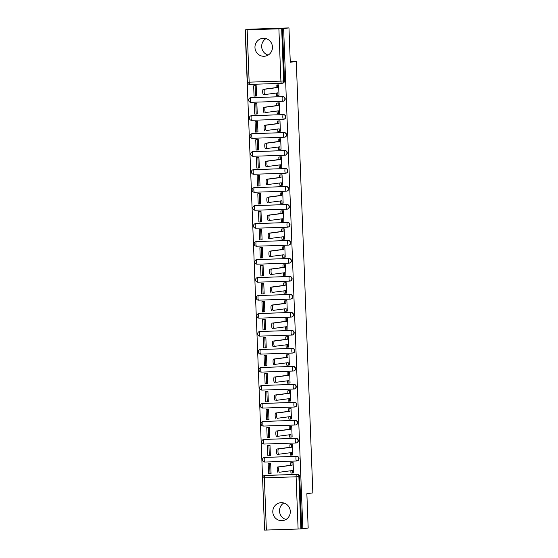 <?xml version="1.0" encoding="UTF-8"?>
<svg xmlns="http://www.w3.org/2000/svg" width="558" height="558" viewBox="0 0 558 558"><rect width="100%" height="100%" fill="white"/><g stroke="black" fill="none" stroke-linecap="round" stroke-linejoin="round"><path stroke-width="0.84" d="M254.964 47.576A9.005 8.754 -97.4 0 0 264.876 56.212A9.005 8.754 -97.4 0 0 272.457 46.998A9.005 8.754 -97.4 0 0 262.546 38.356A9.005 8.754 -97.4 0 0 254.964 47.576M268.14 55.075A9.005 8.754 82.6 0 1 265.985 38.614M272.799 511.972A9.005 8.754 -97.4 0 0 282.718 520.614A9.005 8.754 -97.4 0 0 290.3 511.393A9.005 8.754 -97.4 0 0 280.381 502.758A9.005 8.754 -97.4 0 0 272.799 511.972M285.982 519.477A9.005 8.754 82.6 0 1 283.827 503.016M283.255 101.214A2.309 2.246 -97.4 0 0 285.201 98.85A2.309 2.246 -97.4 0 0 282.871 96.618L282.578 96.653A2.309 2.246 82.6 0 1 284.908 98.885A2.309 2.246 82.6 0 1 282.753 101.27A2.309 0.537 -91.9 0 1 282.739 101.27L251.009 102.316A2.309 0.537 88.1 0 0 251.009 102.316A2.309 0.537 88.1 0 1 250.389 100.084A2.309 0.537 88.1 0 1 250.835 97.706L282.578 96.653A2.309 0.537 88.1 0 0 282.125 99.031A2.309 0.537 -91.9 0 0 282.739 101.27A2.309 2.309 0 0 0 282.962 101.249L283.255 101.214M283.952 119.196A2.309 2.246 -97.4 0 0 285.891 116.831A2.309 2.246 -97.4 0 0 283.562 114.606L283.269 114.641A2.309 2.246 82.6 0 1 285.598 116.873A2.309 2.246 82.6 0 1 283.443 119.252L251.7 120.305A2.309 0.537 88.1 0 0 251.7 120.305A2.309 0.537 88.1 0 1 251.079 118.066A2.309 0.537 88.1 0 1 251.525 115.694L283.269 114.641A2.309 0.537 88.1 0 0 282.815 117.02A2.309 0.537 -91.9 0 0 283.429 119.252A2.309 0.537 -91.9 0 1 283.429 119.252A2.309 2.309 0 0 0 283.652 119.238L283.952 119.196M284.643 137.184A2.309 2.246 -97.4 0 0 286.582 134.82A2.309 2.246 -97.4 0 0 284.252 132.588L283.959 132.63A2.309 2.246 82.6 0 1 286.289 134.862A2.309 2.246 82.6 0 1 284.134 137.24L252.397 138.293A2.309 0.537 88.1 0 0 252.397 138.293A2.309 0.537 88.1 0 1 251.77 136.054A2.309 0.537 88.1 0 1 252.216 133.676L283.959 132.63A2.309 0.537 88.1 0 0 283.506 135.001A2.309 0.537 -91.9 0 0 284.12 137.24A2.309 0.537 -91.9 0 1 284.12 137.24A2.309 2.309 0 0 0 284.343 137.219L284.643 137.184M284.943 150.576L253.199 151.623A2.309 2.246 -97.4 0 0 252.99 151.643L252.697 151.678A2.309 2.309 0 0 0 250.695 154.154A2.309 2.309 0 0 0 253.074 156.275L284.81 155.229A2.309 2.309 0 0 0 285.033 155.208L285.333 155.166A2.309 2.246 -97.4 0 0 287.272 152.808A2.309 2.246 -97.4 0 0 284.943 150.576L284.65 150.611A2.309 2.246 82.6 0 1 286.979 152.843A2.309 2.246 82.6 0 1 284.824 155.222A2.309 0.537 -91.9 0 1 284.81 155.229A2.309 0.537 -91.9 0 1 284.203 152.99A2.309 0.537 88.1 0 1 284.65 150.611L252.907 151.664A2.309 0.537 88.1 0 0 252.46 154.043A2.309 0.537 88.1 0 0 253.074 156.275A2.309 0.537 88.1 0 0 253.088 156.275L284.803 155.229M286.024 173.154A2.309 2.246 -97.4 0 0 287.963 170.79A2.309 2.246 -97.4 0 0 285.633 168.558L285.34 168.6A2.309 2.246 82.6 0 1 287.67 170.832A2.309 2.246 82.6 0 1 285.515 173.21A2.309 0.537 -91.9 0 1 285.501 173.21L253.778 174.263A2.309 0.537 88.1 0 1 253.764 174.263A2.309 0.537 88.1 0 1 253.151 172.024A2.309 0.537 88.1 0 1 253.597 169.653L285.34 168.6A2.309 0.537 88.1 0 0 284.894 170.978A2.309 0.537 -91.9 0 0 285.501 173.21A2.309 2.309 0 0 0 285.724 173.196L286.024 173.154M286.714 191.143A2.309 2.246 -97.4 0 0 288.653 188.778A2.309 2.246 -97.4 0 0 286.324 186.546L286.031 186.581A2.309 2.246 82.6 0 1 288.36 188.813A2.309 2.246 82.6 0 1 286.205 191.199A2.309 0.537 -91.9 0 1 286.198 191.199L254.469 192.245A2.309 0.537 88.1 0 1 254.455 192.245A2.309 0.537 88.1 0 1 253.841 190.013A2.309 0.537 88.1 0 1 254.288 187.634L286.031 186.581A2.309 0.537 88.1 0 0 285.584 188.96A2.309 0.537 -91.9 0 0 286.198 191.199A2.309 2.309 0 0 0 286.414 191.178L286.714 191.143M287.405 209.124A2.309 2.246 -97.4 0 0 289.351 206.76A2.309 2.246 -97.4 0 0 287.014 204.535L286.721 204.57A2.309 2.246 82.6 0 1 289.051 206.802A2.309 2.246 82.6 0 1 286.896 209.18L255.159 210.233A2.309 0.537 88.1 0 0 255.159 210.233A2.309 0.537 88.1 0 1 254.532 207.994A2.309 0.537 88.1 0 1 254.978 205.623L286.721 204.57A2.309 0.537 88.1 0 0 286.275 206.948A2.309 0.537 -91.9 0 0 286.889 209.18A2.309 0.537 -91.9 0 1 286.889 209.18A2.309 2.309 0 0 0 287.112 209.166L287.405 209.124M288.095 227.113A2.309 2.246 -97.4 0 0 290.041 224.748A2.309 2.246 -97.4 0 0 287.705 222.516L287.412 222.558A2.309 2.246 82.6 0 1 289.741 224.79A2.309 2.246 82.6 0 1 287.586 227.169L255.85 228.222A2.309 0.537 88.1 0 0 255.85 228.222A2.309 0.537 88.1 0 1 255.222 225.983A2.309 0.537 88.1 0 1 255.669 223.605L287.412 222.558A2.309 0.537 88.1 0 0 286.965 224.93A2.309 0.537 -91.9 0 0 287.579 227.169A2.309 0.537 -91.9 0 1 287.579 227.169A2.309 2.309 0 0 0 287.802 227.148L288.095 227.113M288.395 240.505L256.659 241.551A2.309 2.246 -97.4 0 0 256.45 241.572L256.15 241.607A2.309 2.309 0 0 0 254.148 244.09A2.309 2.309 0 0 0 256.527 246.204L288.27 245.157A2.309 2.309 0 0 0 288.493 245.136L288.786 245.095A2.309 2.246 -97.4 0 0 290.732 242.737A2.309 2.246 -97.4 0 0 288.395 240.505L288.102 240.54A2.309 2.246 82.6 0 1 290.432 242.772A2.309 2.246 82.6 0 1 288.277 245.15A2.309 0.537 -91.9 0 1 288.27 245.157A2.309 0.537 -91.9 0 1 287.656 242.918A2.309 0.537 88.1 0 1 288.102 240.54L256.359 241.593A2.309 0.537 88.1 0 0 255.913 243.972A2.309 0.537 88.1 0 0 256.527 246.204A2.309 0.537 88.1 0 0 256.541 246.204L288.256 245.157M289.086 258.487L257.35 259.54A2.309 2.246 -97.4 0 0 257.14 259.554L256.84 259.596A2.309 2.309 0 0 0 254.839 262.072A2.309 2.309 0 0 0 257.217 264.192L288.96 263.139A2.309 2.309 0 0 0 289.184 263.125L289.476 263.083A2.309 2.246 -97.4 0 0 291.422 260.719A2.309 2.246 -97.4 0 0 289.086 258.487L288.793 258.528A2.309 2.246 82.6 0 1 291.123 260.76A2.309 2.246 82.6 0 1 288.974 263.139A2.309 0.537 -91.9 0 1 288.96 263.139A2.309 0.537 -91.9 0 1 288.346 260.907A2.309 0.537 88.1 0 1 288.793 258.528L257.057 259.582A2.309 0.537 88.1 0 0 256.603 261.953A2.309 0.537 88.1 0 0 257.217 264.192A2.309 0.537 88.1 0 0 257.231 264.192L288.946 263.139M290.167 281.072A2.309 2.246 -97.4 0 0 292.113 278.707A2.309 2.246 -97.4 0 0 289.776 276.475L289.483 276.51A2.309 2.246 82.6 0 1 291.813 278.742A2.309 2.246 82.6 0 1 289.665 281.127A2.309 0.537 -91.9 0 1 289.651 281.127L257.922 282.174A2.309 0.537 88.1 0 1 257.908 282.174A2.309 0.537 88.1 0 1 257.294 279.942A2.309 0.537 88.1 0 1 257.747 277.563L289.483 276.51A2.309 0.537 88.1 0 0 289.037 278.888A2.309 0.537 -91.9 0 0 289.651 281.127A2.309 2.309 0 0 0 289.874 281.106L290.167 281.072M290.858 299.053A2.309 2.246 -97.4 0 0 292.804 296.689A2.309 2.246 -97.4 0 0 290.474 294.464L290.174 294.498A2.309 2.246 82.6 0 1 292.511 296.73A2.309 2.246 82.6 0 1 290.355 299.109A2.309 0.537 -91.9 0 1 290.341 299.109L258.612 300.162A2.309 0.537 88.1 0 0 258.612 300.162A2.309 0.537 88.1 0 1 257.984 297.923A2.309 0.537 88.1 0 1 258.438 295.552L290.174 294.498A2.309 0.537 88.1 0 0 289.728 296.877A2.309 0.537 -91.9 0 0 290.341 299.109A2.309 2.309 0 0 0 290.565 299.095L290.858 299.053M291.548 317.042A2.309 2.246 -97.4 0 0 293.494 314.677A2.309 2.246 -97.4 0 0 291.164 312.445L290.864 312.487A2.309 2.246 82.6 0 1 293.201 314.719A2.309 2.246 82.6 0 1 291.046 317.097L259.303 318.151A2.309 0.537 88.1 0 0 259.303 318.151A2.309 0.537 88.1 0 1 258.675 315.912A2.309 0.537 88.1 0 1 259.128 313.533L290.864 312.487A2.309 0.537 88.1 0 0 290.418 314.858A2.309 0.537 -91.9 0 0 291.032 317.097A2.309 0.537 -91.9 0 1 291.032 317.097A2.309 2.309 0 0 0 291.255 317.077L291.548 317.042M291.855 330.434L260.112 331.48A2.309 2.246 -97.4 0 0 259.902 331.501L259.609 331.536A2.309 2.309 0 0 0 257.608 334.019A2.309 2.309 0 0 0 259.979 336.132L291.722 335.086A2.309 2.309 0 0 0 291.946 335.065L292.239 335.023A2.309 2.246 -97.4 0 0 294.185 332.666A2.309 2.246 -97.4 0 0 291.855 330.434L291.555 330.469A2.309 2.246 82.6 0 1 293.892 332.701A2.309 2.246 82.6 0 1 291.736 335.079A2.309 0.537 -91.9 0 1 291.722 335.086A2.309 0.537 -91.9 0 1 291.109 332.847A2.309 0.537 88.1 0 1 291.555 330.469L259.819 331.522A2.309 0.537 88.1 0 0 259.372 333.9A2.309 0.537 88.1 0 0 259.979 336.132A2.309 0.537 88.1 0 0 259.993 336.132L291.708 335.086M292.545 348.415L260.802 349.468A2.309 2.246 -97.4 0 0 260.593 349.489L260.3 349.524A2.309 2.309 0 0 0 258.298 352A2.309 2.309 0 0 0 260.67 354.121L292.413 353.068A2.309 2.309 0 0 0 292.636 353.054L292.929 353.012A2.309 2.246 -97.4 0 0 294.875 350.647A2.309 2.246 -97.4 0 0 292.545 348.415L292.246 348.457A2.309 2.246 82.6 0 1 294.582 350.689A2.309 2.246 82.6 0 1 292.427 353.068A2.309 0.537 -91.9 0 1 292.413 353.068A2.309 0.537 -91.9 0 1 291.799 350.836A2.309 0.537 88.1 0 1 292.246 348.457L260.509 349.51A2.309 0.537 88.1 0 0 260.063 351.882A2.309 0.537 88.1 0 0 260.67 354.121A2.309 0.537 88.1 0 0 260.684 354.121L292.399 353.068M293.62 371A2.309 2.246 -97.4 0 0 295.566 368.636A2.309 2.246 -97.4 0 0 293.236 366.404L292.936 366.439A2.309 2.246 82.6 0 1 295.273 368.671A2.309 2.246 82.6 0 1 293.117 371.056A2.309 0.537 -91.9 0 1 293.103 371.056L261.374 372.102A2.309 0.537 88.1 0 1 261.367 372.102A2.309 0.537 88.1 0 1 260.753 369.87A2.309 0.537 88.1 0 1 261.2 367.492L292.936 366.439A2.309 0.537 88.1 0 0 292.49 368.817A2.309 0.537 -91.9 0 0 293.103 371.056A2.309 2.309 0 0 0 293.327 371.035L293.62 371M294.31 388.982A2.309 2.246 -97.4 0 0 296.256 386.624A2.309 2.246 -97.4 0 0 293.926 384.392L293.634 384.427A2.309 2.246 82.6 0 1 295.963 386.659A2.309 2.246 82.6 0 1 293.808 389.038A2.309 0.537 -91.9 0 1 293.794 389.038L262.065 390.091A2.309 0.537 88.1 0 0 262.065 390.091A2.309 0.537 88.1 0 1 261.444 387.852A2.309 0.537 88.1 0 1 261.89 385.48L293.634 384.427A2.309 0.537 88.1 0 0 293.18 386.806A2.309 0.537 -91.9 0 0 293.794 389.038A2.309 2.309 0 0 0 294.017 389.024L294.31 388.982M295.008 406.97A2.309 2.246 -97.4 0 0 296.947 404.606A2.309 2.246 -97.4 0 0 294.617 402.374L294.324 402.416A2.309 2.246 82.6 0 1 296.654 404.648A2.309 2.246 82.6 0 1 294.498 407.026L262.755 408.079A2.309 0.537 88.1 0 0 262.755 408.079A2.309 0.537 88.1 0 1 262.134 405.84A2.309 0.537 88.1 0 1 262.581 403.462L294.324 402.416A2.309 0.537 88.1 0 0 293.871 404.787A2.309 0.537 -91.9 0 0 294.484 407.026A2.309 0.537 -91.9 0 1 294.484 407.026A2.309 2.309 0 0 0 294.708 407.005L295.008 406.97M295.698 424.952A2.309 2.246 -97.4 0 0 297.637 422.594A2.309 2.246 -97.4 0 0 295.308 420.362L295.015 420.397A2.309 2.246 82.6 0 1 297.344 422.629A2.309 2.246 82.6 0 1 295.189 425.008L263.446 426.061A2.309 0.537 88.1 0 0 263.446 426.061A2.309 0.537 88.1 0 1 262.825 423.829A2.309 0.537 88.1 0 1 263.271 421.45L295.015 420.397A2.309 0.537 88.1 0 0 294.561 422.776A2.309 0.537 -91.9 0 0 295.175 425.015A2.309 0.537 -91.9 0 1 295.175 425.015A2.309 2.309 0 0 0 295.398 424.994L295.698 424.952M295.998 438.344L264.255 439.397A2.309 2.246 -97.4 0 0 264.046 439.418L263.753 439.453A2.309 2.309 0 0 0 261.751 441.929A2.309 2.309 0 0 0 264.129 444.049L295.866 442.996A2.309 2.309 0 0 0 296.089 442.982L296.389 442.94A2.309 2.246 -97.4 0 0 298.328 440.576A2.309 2.246 -97.4 0 0 295.998 438.344L295.705 438.386A2.309 2.246 82.6 0 1 298.035 440.618A2.309 2.246 82.6 0 1 295.88 442.996A2.309 0.537 -91.9 0 1 295.866 442.996A2.309 0.537 -91.9 0 1 295.252 440.764A2.309 0.537 88.1 0 1 295.705 438.386L263.962 439.439A2.309 0.537 88.1 0 0 263.516 441.81A2.309 0.537 88.1 0 0 264.129 444.049A2.309 0.537 88.1 0 0 264.143 444.049L295.859 442.996M297.079 460.929A2.309 2.246 -97.4 0 0 299.018 458.564A2.309 2.246 -97.4 0 0 296.689 456.332L296.396 456.374A2.309 2.246 82.6 0 1 298.725 458.599A2.309 2.246 82.6 0 1 296.57 460.985A2.309 0.537 -91.9 0 1 296.556 460.985L264.834 462.031A2.309 0.537 88.1 0 1 264.82 462.038A2.309 0.537 88.1 0 1 264.206 459.799A2.309 0.537 88.1 0 1 264.652 457.42L296.396 456.374A2.309 0.537 88.1 0 0 295.949 458.746A2.309 0.537 -91.9 0 0 296.556 460.985A2.309 2.309 0 0 0 296.779 460.964L297.079 460.929M288.967 27.9L290.286 62.259L296.27 61.478L312.843 492.902L306.858 493.684L308.176 528.042L302.841 528.74L283.624 28.598L288.967 27.9L250.493 29.176L245.157 29.874L264.59 530.009M245.157 29.874L281.671 28.744L283.68 80.973A2.309 2.246 82.6 0 1 281.525 83.351L249.782 84.404A2.309 0.537 88.1 0 0 249.782 84.404L281.511 83.351A2.309 0.537 88.1 0 0 281.525 83.351A2.309 2.309 0 0 0 281.734 83.337L282.564 83.226A2.309 2.246 82.6 0 0 284.51 80.861L280.897 81.119L278.895 28.89M283.624 28.598L281.671 28.744M265.643 475.367L264.806 475.479A2.309 2.246 82.6 0 0 264.597 475.493L265.427 475.388A2.309 2.246 82.6 0 1 265.643 475.367L296.549 474.426A2.309 2.246 82.6 0 1 298.879 476.658L300.888 528.886L298.105 529.033L264.597 530.1L262.588 477.871L264.359 477.85L266.368 530.079M300.888 528.886L302.841 528.74M292.915 472.968L293.508 472.947L293.11 462.568L291.429 462.708M270.26 473.714L271.076 473.686L270.679 463.314L268.998 463.426M269.57 455.733L270.386 455.705L269.988 445.326L268.307 445.437M292.225 454.979L292.817 454.958L292.42 444.587L290.739 444.719M268.879 437.744L269.695 437.716L269.298 427.337L267.617 427.456M291.534 436.991L292.127 436.977L291.729 426.598L290.048 426.73M268.189 419.755L269.005 419.728L268.607 409.356L266.926 409.467M290.844 419.009L291.436 418.988L291.039 408.609L289.358 408.749M267.498 401.774L268.314 401.746L267.917 391.367L266.236 391.479M290.153 401.021L290.746 401L290.348 390.628L288.667 390.76M266.808 383.785L267.624 383.758L267.226 373.386L265.545 373.497M289.462 383.039L290.055 383.018L289.658 372.639L287.977 372.779M266.117 365.804L266.933 365.776L266.536 355.397L264.855 355.509M288.772 365.051L289.365 365.03L288.967 354.658L287.286 354.79M265.427 347.815L266.243 347.787L265.845 337.409L264.164 337.527M288.081 347.062L288.674 347.048L288.277 336.669L286.596 336.802M264.736 329.827L265.552 329.799L265.155 319.427L263.474 319.539M287.391 329.081L287.984 329.06L287.586 318.681L285.905 318.82M264.039 311.845L264.862 311.817L264.464 301.439L262.783 301.55M286.7 311.092L287.293 311.071L286.889 300.699L285.215 300.832M263.348 293.857L264.171 293.829L263.767 283.457L262.093 283.569M286.003 293.11L286.603 293.089L286.198 282.711L284.524 282.843M262.658 275.875L263.481 275.847L263.076 265.469L261.402 265.58M285.312 275.122L285.912 275.101L285.508 264.729L283.834 264.862M261.967 257.887L262.79 257.859L262.386 247.48L260.705 247.599M284.622 257.133L285.215 257.119L284.817 246.741L283.143 246.873M261.277 239.898L262.093 239.87L261.695 229.498L260.014 229.61M283.931 239.152L284.524 239.131L284.127 228.752L282.446 228.892M260.586 221.917L261.402 221.889L261.005 211.51L259.324 211.621M283.241 221.163L283.834 221.142L283.436 210.771L281.755 210.903M259.895 203.928L260.712 203.9L260.314 193.528L258.633 193.64M282.55 203.182L283.143 203.161L282.746 192.782L281.065 192.915M259.205 185.947L260.021 185.919L259.623 175.54L257.942 175.651M281.86 185.193L282.453 185.172L282.055 174.8L280.374 174.933M258.514 167.958L259.331 167.93L258.933 157.551L257.252 157.67M281.169 167.205L281.762 167.191L281.365 156.812L279.684 156.944M257.824 149.969L258.64 149.942L258.242 139.57L256.561 139.681M280.479 149.223L281.072 149.202L280.674 138.823L278.993 138.963M257.133 131.988L257.949 131.96L257.552 121.581L255.871 121.693M279.788 131.235L280.381 131.214L279.983 120.842L278.303 120.974M256.443 113.999L257.259 113.972L256.861 103.6L255.18 103.711M279.098 113.253L279.691 113.232L279.293 102.853L277.612 102.986M255.752 96.018L256.568 95.99L256.171 85.611L254.49 85.723M278.407 95.265L279 95.244L278.602 84.872L276.921 85.004M251.128 97.671L250.835 97.706A2.309 2.246 82.6 0 0 250.626 97.727L250.919 97.685A2.309 2.246 -97.4 0 1 251.128 97.671L282.871 96.618M251.818 115.652L251.525 115.694A2.309 2.246 82.6 0 0 251.316 115.708L251.609 115.673A2.309 2.246 -97.4 0 1 251.818 115.652L283.562 114.606M252.509 133.641L252.216 133.676A2.309 2.246 82.6 0 0 252.007 133.697L252.3 133.655A2.309 2.246 -97.4 0 1 252.509 133.641L284.252 132.588M253.897 169.611L253.597 169.653A2.309 2.246 82.6 0 0 253.388 169.667L253.681 169.625A2.309 2.246 -97.4 0 1 253.897 169.611L285.633 168.558M254.588 187.6L254.288 187.634A2.309 2.246 82.6 0 0 254.078 187.655L254.371 187.614A2.309 2.246 -97.4 0 1 254.588 187.6L286.324 186.546M255.278 205.581L254.978 205.623A2.309 2.246 82.6 0 0 254.769 205.637L255.062 205.602A2.309 2.246 -97.4 0 1 255.278 205.581L287.014 204.535M255.969 223.57L255.669 223.605A2.309 2.246 82.6 0 0 255.459 223.625L255.759 223.584A2.309 2.246 -97.4 0 1 255.969 223.57L287.705 222.516M258.04 277.528L257.747 277.563A2.309 2.246 82.6 0 0 257.531 277.584L257.831 277.542A2.309 2.246 -97.4 0 1 258.04 277.528L289.776 276.475M258.731 295.51L258.438 295.552A2.309 2.246 82.6 0 0 258.221 295.566L258.521 295.531A2.309 2.246 -97.4 0 1 258.731 295.51L290.474 294.464M259.421 313.498L259.128 313.533A2.309 2.246 82.6 0 0 258.919 313.554L259.212 313.512A2.309 2.246 -97.4 0 1 259.421 313.498L291.164 312.445M261.493 367.457L261.2 367.492A2.309 2.246 82.6 0 0 260.991 367.513L261.284 367.471A2.309 2.246 -97.4 0 1 261.493 367.457L293.236 366.404M262.183 385.439L261.89 385.48A2.309 2.246 82.6 0 0 261.681 385.494L261.974 385.459A2.309 2.246 -97.4 0 1 262.183 385.439L293.926 384.392M262.874 403.427L262.581 403.462A2.309 2.246 82.6 0 0 262.372 403.483L262.665 403.441A2.309 2.246 -97.4 0 1 262.874 403.427L294.617 402.374M263.564 421.409L263.271 421.45A2.309 2.246 82.6 0 0 263.062 421.464L263.355 421.43A2.309 2.246 -97.4 0 1 263.564 421.409L295.308 420.362M264.952 457.386L264.652 457.42A2.309 2.246 82.6 0 0 264.443 457.441L264.736 457.4A2.309 2.246 -97.4 0 1 264.952 457.386L296.689 456.332M290.265 61.673L296.27 61.478M282.501 28.632L284.51 80.861M301.718 528.775L299.709 476.553A2.309 2.246 -97.4 0 0 297.379 474.321M277.905 472.291L277.919 472.291A2.657 0.621 -91.9 0 1 277.905 472.291A2.657 0.621 -91.9 0 1 277.2 469.69A2.657 0.621 -91.9 0 1 277.717 466.99L279.174 466.941A2.657 0.621 88.1 0 0 278.658 469.641A2.657 0.621 88.1 0 0 279.363 472.242A2.657 0.621 88.1 0 0 279.377 472.242L292.308 470.554L292.406 473.031L290.948 473.079L290.858 470.743M293.11 462.624L290.558 462.819L290.648 465.295L292.106 465.246L279.174 466.941M292.015 462.77L292.106 465.246M293.508 472.891L292.406 473.031M268.168 463.531L268.558 473.798L270.016 473.749L269.626 463.489L268.168 463.531L269.591 463.349M270.679 463.349L269.626 463.489M271.076 473.609L270.016 473.749M290.648 465.295L277.717 466.99M290.558 462.819L292.246 462.596M278.658 454.261L277.228 454.31A2.657 0.621 -91.9 0 1 277.214 454.31A2.657 0.621 -91.9 0 1 276.51 451.708A2.657 0.621 -91.9 0 1 277.026 449.002L278.484 448.953A2.657 0.621 88.1 0 0 277.968 451.659A2.657 0.621 88.1 0 0 278.672 454.261A2.657 0.621 88.1 0 0 278.686 454.261L291.618 452.566L291.715 455.049L290.258 455.091L290.167 452.754M292.42 444.642L289.867 444.831L289.958 447.314L291.416 447.265L278.484 448.953M291.325 444.782L291.416 447.265M292.817 454.903L291.715 455.049M267.477 445.549L267.868 455.809L269.326 455.76L268.935 445.5L267.477 445.549L268.9 445.361M269.988 445.361L268.935 445.5M270.386 455.621L269.326 455.76M289.958 447.314L277.026 449.002M289.867 444.831L291.555 444.614M277.968 436.272L276.538 436.321A2.657 0.621 -91.9 0 1 276.524 436.321A2.657 0.621 -91.9 0 1 275.819 433.719A2.657 0.621 -91.9 0 1 276.336 431.02L277.793 430.971A2.657 0.621 88.1 0 0 277.277 433.671A2.657 0.621 88.1 0 0 277.982 436.272A2.657 0.621 88.1 0 0 277.996 436.272L290.927 434.584L291.025 437.06L289.567 437.109L289.476 434.773M291.729 426.654L289.17 426.849L289.267 429.325L290.725 429.276L277.793 430.971M290.627 426.8L290.725 429.276M292.127 436.914L291.025 437.06M266.787 427.561L267.177 437.821L268.635 437.772L268.245 427.512L266.787 427.561L268.21 427.379M269.298 427.379L268.245 427.512M269.695 437.639L268.635 437.772M289.267 429.325L276.336 431.02M289.17 426.849L290.864 426.626M275.833 418.333L275.847 418.333A2.657 0.621 -91.9 0 1 275.833 418.333A2.657 0.621 -91.9 0 1 275.129 415.731A2.657 0.621 -91.9 0 1 275.645 413.032L277.103 412.983A2.657 0.621 88.1 0 0 276.587 415.682A2.657 0.621 88.1 0 0 277.291 418.291A2.657 0.621 88.1 0 0 277.305 418.284L290.237 416.596L290.334 419.072L288.877 419.121L288.786 416.784M291.039 408.672L288.479 408.861L288.577 411.344L290.034 411.295L277.103 412.983M289.937 408.812L290.034 411.295M291.436 418.932L290.334 419.072M266.096 409.579L266.487 419.839L267.945 419.79L267.554 409.53L266.096 409.579L267.519 409.391M268.607 409.391L267.554 409.53M269.005 419.651L267.945 419.79M288.577 411.344L275.645 413.032M288.479 408.861L290.174 408.637M275.143 400.351L275.157 400.351A2.657 0.621 -91.9 0 1 275.143 400.351A2.657 0.621 -91.9 0 1 274.438 397.749A2.657 0.621 -91.9 0 1 274.954 395.043L276.412 394.994A2.657 0.621 88.1 0 0 275.896 397.701A2.657 0.621 88.1 0 0 276.601 400.302A2.657 0.621 88.1 0 0 276.615 400.302L289.546 398.607L289.644 401.09L288.186 401.139L288.095 398.803M290.348 390.684L287.788 390.879L287.886 393.355L289.344 393.306L276.412 394.994M289.246 390.83L289.344 393.306M290.746 400.944L289.644 401.09M265.406 391.59L265.796 401.851L267.254 401.802L266.864 391.542L265.406 391.59L266.829 391.402M267.917 391.402L266.864 391.542M268.314 401.662L267.254 401.802M287.886 393.355L274.954 395.043M287.788 390.879L289.483 390.656M274.452 382.363L274.466 382.363A2.657 0.621 -91.9 0 1 274.452 382.363A2.657 0.621 -91.9 0 1 273.748 379.761A2.657 0.621 -91.9 0 1 274.264 377.062L275.722 377.013A2.657 0.621 88.1 0 0 275.206 379.712A2.657 0.621 88.1 0 0 275.91 382.314A2.657 0.621 88.1 0 0 275.924 382.314L288.856 380.626L288.953 383.102L287.496 383.151L287.405 380.814M289.658 372.695L287.098 372.89L287.196 375.367L288.653 375.318L275.722 377.013M288.556 372.842L288.653 375.318M290.055 382.962L288.953 383.102M264.715 373.602L265.106 383.869L266.564 383.82L266.173 373.56L264.715 373.602L266.138 373.421M267.226 373.421L266.173 373.56M267.617 383.681L266.564 383.82M287.196 375.367L274.264 377.062M287.098 372.89L288.793 372.667M275.206 364.332L273.776 364.381A2.657 0.621 -91.9 0 1 273.762 364.381A2.657 0.621 -91.9 0 1 273.057 361.779A2.657 0.621 -91.9 0 1 273.573 359.073L275.031 359.024A2.657 0.621 88.1 0 0 274.515 361.73A2.657 0.621 88.1 0 0 275.22 364.332A2.657 0.621 88.1 0 0 275.233 364.332L288.165 362.637L288.263 365.12L286.805 365.162L286.714 362.826M288.967 354.714L286.407 354.902L286.505 357.385L287.963 357.336L275.031 359.024M287.865 354.853L287.963 357.336M289.358 364.974L288.263 365.12M264.025 355.62L264.415 365.881L265.873 365.832L265.482 355.572L264.025 355.62L265.448 355.432M266.536 355.432L265.482 355.572M266.926 365.692L265.873 365.832M286.505 357.385L273.573 359.073M286.407 354.902L288.102 354.686M274.515 346.344L273.085 346.392A2.657 0.621 -91.9 0 1 273.071 346.392A2.657 0.621 -91.9 0 1 272.367 343.791A2.657 0.621 -91.9 0 1 272.883 341.091L274.341 341.043A2.657 0.621 88.1 0 0 273.825 343.742A2.657 0.621 88.1 0 0 274.529 346.344A2.657 0.621 88.1 0 0 274.543 346.344L287.475 344.656L287.572 347.132L286.115 347.181L286.024 344.844M288.277 336.725L285.717 336.92L285.815 339.397L287.272 339.348L274.341 341.043M287.175 336.872L287.272 339.348M288.667 346.985L287.572 347.132M263.334 337.632L263.725 347.892L265.183 347.843L264.792 337.583L263.334 337.632L264.757 337.451M265.845 337.451L264.792 337.583M266.236 347.711L265.183 347.843M285.815 339.397L272.883 341.091M285.717 336.92L287.412 336.697M272.381 328.404L272.395 328.404A2.657 0.621 -91.9 0 1 272.381 328.404A2.657 0.621 -91.9 0 1 271.669 325.802A2.657 0.621 -91.9 0 1 272.192 323.103L273.65 323.054A2.657 0.621 88.1 0 0 273.134 325.753A2.657 0.621 88.1 0 0 273.839 328.362A2.657 0.621 88.1 0 0 273.852 328.355L286.784 326.667L286.882 329.143L285.424 329.192L285.333 326.855M287.586 318.744L285.026 318.932L285.124 321.415L286.582 321.366L273.65 323.054M286.484 318.883L286.582 321.366M287.977 329.004L286.882 329.143M262.637 319.65L263.034 329.911L264.492 329.862L264.094 319.601L262.637 319.65L264.06 319.462M265.155 319.462L264.094 319.601M265.545 329.722L264.492 329.862M285.124 321.415L272.192 323.103M285.026 318.932L286.721 318.709M271.69 310.422L271.704 310.422A2.657 0.621 -91.9 0 1 271.69 310.422A2.657 0.621 -91.9 0 1 270.979 307.821A2.657 0.621 -91.9 0 1 271.495 305.114L272.953 305.066A2.657 0.621 88.1 0 0 272.437 307.772A2.657 0.621 88.1 0 0 273.148 310.374A2.657 0.621 88.1 0 0 273.162 310.374L286.094 308.679L286.191 311.162L284.733 311.211L284.643 308.874M286.896 300.755L284.336 300.95L284.434 303.426L285.891 303.378L272.953 305.066M285.794 300.901L285.891 303.378M287.286 311.015L286.191 311.162M261.946 301.662L262.344 311.922L263.801 311.873L263.404 301.613L261.946 301.662L263.369 301.473M264.464 301.473L263.404 301.613M264.855 311.734L263.801 311.873M284.434 303.426L271.495 305.114M284.336 300.95L286.031 300.727M271 292.434L271.014 292.434A2.657 0.621 -91.9 0 1 271 292.434A2.657 0.621 -91.9 0 1 270.288 289.832A2.657 0.621 -91.9 0 1 270.804 287.133L272.262 287.084A2.657 0.621 88.1 0 0 271.746 289.783A2.657 0.621 88.1 0 0 272.457 292.385A2.657 0.621 88.1 0 0 272.471 292.385L285.403 290.697L285.501 293.173L284.036 293.222L283.952 290.885M286.205 282.767L283.645 282.962L283.743 285.438L285.201 285.389L272.262 287.084M285.103 282.913L285.201 285.389M286.596 293.034L285.501 293.173M261.256 283.673L261.653 293.94L263.111 293.892L262.713 283.631L261.256 283.673L262.679 283.492M263.774 283.492L262.713 283.631M264.164 293.752L263.111 293.892M283.743 285.438L270.804 287.133M283.645 282.962L285.333 282.739M271.753 274.403L270.323 274.445A2.657 0.621 -91.9 0 1 270.309 274.452A2.657 0.621 -91.9 0 1 269.598 271.851A2.657 0.621 -91.9 0 1 270.114 269.144L271.572 269.096A2.657 0.621 88.1 0 0 271.055 271.802A2.657 0.621 88.1 0 0 271.767 274.403A2.657 0.621 88.1 0 0 271.781 274.403L284.713 272.709L284.803 275.192L283.345 275.233L283.262 272.897M285.515 264.785L282.955 264.973L283.052 267.456L284.51 267.408L271.572 269.096M284.413 264.924L284.51 267.408M285.905 275.045L284.803 275.192M260.565 265.692L260.963 275.952L262.42 275.903L262.023 265.643L260.565 265.692L261.988 265.503M263.083 265.503L262.023 265.643M263.474 275.764L262.42 275.903M283.052 267.456L270.114 269.144M282.955 264.973L284.643 264.757M271.055 256.415L269.626 256.464A2.657 0.621 -91.9 0 1 269.612 256.464A2.657 0.621 -91.9 0 1 268.907 253.862A2.657 0.621 -91.9 0 1 269.423 251.163L270.881 251.114A2.657 0.621 88.1 0 0 270.365 253.813A2.657 0.621 88.1 0 0 271.076 256.415A2.657 0.621 88.1 0 0 271.09 256.415L284.022 254.727L284.113 257.203L282.655 257.252L282.571 254.915M284.824 246.796L282.264 246.992L282.362 249.468L283.82 249.419L270.881 251.114M283.722 246.943L283.82 249.419M285.215 257.057L284.113 257.203M259.875 247.703L260.272 257.963L261.73 257.915L261.332 247.654L259.875 247.703L261.297 247.522M262.393 247.522L261.332 247.654M262.783 257.782L261.73 257.915M282.362 249.468L269.423 251.163M282.264 246.992L283.952 246.769M270.365 238.433L268.935 238.475A2.657 0.621 -91.9 0 1 268.921 238.475A2.657 0.621 -91.9 0 1 268.217 235.874A2.657 0.621 -91.9 0 1 268.733 233.174L270.191 233.125A2.657 0.621 88.1 0 0 269.674 235.825A2.657 0.621 88.1 0 0 270.379 238.433A2.657 0.621 88.1 0 0 270.393 238.426L283.331 236.738L283.422 239.215L281.964 239.263L281.874 236.927M284.134 228.815L281.574 229.003L281.664 231.486L283.122 231.437L270.191 233.125M283.032 228.954L283.122 231.437M284.524 239.075L283.422 239.215M259.184 229.722L259.582 239.982L261.039 239.933L260.642 229.673L259.184 229.722L260.607 229.533M261.695 229.533L260.642 229.673M262.093 239.794L261.039 239.933M281.664 231.486L268.733 233.174M281.574 229.003L283.262 228.78M268.231 220.494L268.245 220.494A2.657 0.621 -91.9 0 1 268.231 220.494A2.657 0.621 -91.9 0 1 267.526 217.892A2.657 0.621 -91.9 0 1 268.042 215.186L269.5 215.137A2.657 0.621 88.1 0 0 268.984 217.843A2.657 0.621 88.1 0 0 269.688 220.445A2.657 0.621 88.1 0 0 269.702 220.445L282.641 218.75L282.732 221.233L281.274 221.282L281.183 218.945M283.443 210.826L280.883 211.022L280.974 213.498L282.432 213.449L269.5 215.137M282.341 210.973L282.432 213.449M283.834 221.087L282.732 221.233M258.494 211.733L258.891 221.993L260.349 221.945L259.951 211.684L258.494 211.733L259.916 211.545M261.005 211.545L259.951 211.684M261.402 221.805L260.349 221.945M280.974 213.498L268.042 215.186M280.883 211.022L282.571 210.798M267.54 202.505L267.554 202.505A2.657 0.621 -91.9 0 1 267.54 202.505A2.657 0.621 -91.9 0 1 266.836 199.904A2.657 0.621 -91.9 0 1 267.352 197.204L268.81 197.155A2.657 0.621 88.1 0 0 268.293 199.855A2.657 0.621 88.1 0 0 268.998 202.456A2.657 0.621 88.1 0 0 269.012 202.456L281.95 200.768L282.041 203.245L280.583 203.293L280.493 200.957M282.746 192.838L280.193 193.033L280.283 195.509L281.741 195.46L268.81 197.155M281.651 192.984L281.741 195.46M283.143 203.105L282.041 203.245M257.803 193.745L258.201 204.012L259.658 203.963L259.261 193.703L257.803 193.745L259.226 193.563M260.314 193.563L259.261 193.703M260.712 203.823L259.658 203.963M280.283 195.509L267.352 197.204M280.193 193.033L281.881 192.81M266.85 184.524L268.307 184.475L266.864 184.517A2.657 0.621 -91.9 0 1 266.85 184.524A2.657 0.621 -91.9 0 1 266.145 181.922A2.657 0.621 -91.9 0 1 266.661 179.216L268.119 179.167A2.657 0.621 88.1 0 0 267.603 181.873A2.657 0.621 88.1 0 0 268.307 184.475A2.657 0.621 88.1 0 0 268.321 184.475L281.26 182.78L281.351 185.263L279.893 185.305L279.802 182.968M282.055 174.856L279.502 175.045L279.593 177.528L281.051 177.479L268.119 179.167M280.96 174.996L281.051 177.479M282.453 185.116L281.351 185.263M257.112 175.763L257.503 186.023L258.968 185.974L258.57 175.714L257.112 175.763L258.535 175.575M259.623 175.575L258.57 175.714M260.021 185.835L258.968 185.974M279.593 177.528L266.661 179.216M279.502 175.045L281.19 174.828M267.603 166.486L266.173 166.535A2.657 0.621 -91.9 0 1 266.159 166.535A2.657 0.621 -91.9 0 1 265.455 163.933A2.657 0.621 -91.9 0 1 265.971 161.234L267.428 161.185A2.657 0.621 88.1 0 0 266.912 163.885A2.657 0.621 88.1 0 0 267.617 166.486A2.657 0.621 88.1 0 0 267.631 166.486L280.562 164.798L280.66 167.274L279.202 167.323L279.112 164.987M281.365 156.868L278.812 157.063L278.902 159.539L280.36 159.49L267.428 161.185M280.269 157.014L280.36 159.49M281.762 167.128L280.66 167.274M256.422 157.774L256.813 168.035L258.27 167.986L257.88 157.726L256.422 157.774L257.845 157.593M258.933 157.593L257.88 157.726M259.331 167.853L258.27 167.986M278.902 159.539L265.971 161.234M278.812 157.063L280.5 156.84M266.912 148.498L265.482 148.547A2.657 0.621 -91.9 0 1 265.469 148.547A2.657 0.621 -91.9 0 1 264.764 145.945A2.657 0.621 -91.9 0 1 265.28 143.246L266.738 143.197A2.657 0.621 88.1 0 0 266.222 145.896A2.657 0.621 88.1 0 0 266.926 148.505A2.657 0.621 88.1 0 0 266.94 148.498L279.872 146.81L279.97 149.286L278.512 149.335L278.421 146.998M280.674 138.886L278.121 139.075L278.212 141.551L279.67 141.509L266.738 143.197M279.579 139.026L279.67 141.509M281.072 149.146L279.97 149.286M255.731 139.793L256.122 150.053L257.58 150.004L257.189 139.744L255.731 139.793L257.154 139.605M258.242 139.605L257.189 139.744M258.64 149.865L257.58 150.004M278.212 141.551L265.28 143.246M278.121 139.075L279.809 138.851M264.778 130.565L264.792 130.565A2.657 0.621 -91.9 0 1 264.778 130.565A2.657 0.621 -91.9 0 1 264.074 127.963A2.657 0.621 -91.9 0 1 264.59 125.257L266.047 125.208A2.657 0.621 88.1 0 0 265.531 127.915A2.657 0.621 88.1 0 0 266.236 130.516A2.657 0.621 88.1 0 0 266.25 130.516L279.181 128.821L279.279 131.304L277.821 131.353L277.731 129.017M279.983 120.898L277.424 121.093L277.521 123.569L278.979 123.52L266.047 125.208M278.881 121.044L278.979 123.52M280.381 131.158L279.279 131.304M255.041 121.804L255.431 132.065L256.889 132.016L256.499 121.756L255.041 121.804L256.464 121.616M257.552 121.616L256.499 121.756M257.949 131.876L256.889 132.016M277.521 123.569L264.59 125.257M277.424 121.093L279.119 120.87M264.087 112.577L264.101 112.577A2.657 0.621 -91.9 0 1 264.087 112.577A2.657 0.621 -91.9 0 1 263.383 109.975A2.657 0.621 -91.9 0 1 263.899 107.276L265.357 107.227A2.657 0.621 88.1 0 0 264.841 109.926A2.657 0.621 88.1 0 0 265.545 112.528A2.657 0.621 88.1 0 0 265.559 112.528L278.491 110.84L278.588 113.316L277.131 113.365L277.04 111.028M279.293 102.909L276.733 103.104L276.831 105.581L278.289 105.532L265.357 107.227M278.191 103.056L278.289 105.532M279.691 113.169L278.588 113.316M254.35 103.816L254.741 114.083L256.199 114.034L255.808 103.774L254.35 103.816L255.773 103.635M256.861 103.635L255.808 103.774M257.259 113.895L256.199 114.034M276.831 105.581L263.899 107.276M276.733 103.104L278.428 102.881M263.397 94.595L264.855 94.546L263.411 94.588A2.657 0.621 -91.9 0 1 263.397 94.595A2.657 0.621 -91.9 0 1 262.692 91.993A2.657 0.621 -91.9 0 1 263.209 89.287L264.666 89.238A2.657 0.621 88.1 0 0 264.15 91.944A2.657 0.621 88.1 0 0 264.855 94.546A2.657 0.621 88.1 0 0 264.869 94.546L277.8 92.851L277.898 95.334L276.44 95.376L276.349 93.04M278.602 84.928L276.043 85.116L276.14 87.599L277.598 87.55L264.666 89.238M277.5 85.067L277.598 87.55M279 95.188L277.898 95.334M253.66 85.834L254.05 96.095L255.508 96.046L255.118 85.786L253.66 85.834L255.083 85.646M256.171 85.646L255.118 85.786M256.568 95.906L255.508 96.046M276.14 87.599L263.209 89.287M276.043 85.116L277.738 84.9M247.152 29.937L249.161 82.165L280.897 81.119A2.309 0.537 88.1 0 0 281.511 83.351M264.806 475.479L296.549 474.426A2.309 0.537 -91.9 0 0 296.103 476.804L264.359 477.85A2.309 0.537 -91.9 0 1 264.806 475.479M298.105 529.033L296.103 476.804L299.709 476.553M253.199 151.623L252.907 151.664A2.309 2.246 82.6 0 0 252.697 151.678M256.659 241.551L256.359 241.593A2.309 2.246 82.6 0 0 256.15 241.607M257.35 259.54L257.057 259.582A2.309 2.246 82.6 0 0 256.84 259.596M260.112 331.48L259.819 331.522A2.309 2.246 82.6 0 0 259.609 331.536M260.802 349.468L260.509 349.51A2.309 2.246 82.6 0 0 260.3 349.524M264.255 439.397L263.962 439.439A2.309 2.246 82.6 0 0 263.753 439.453M249.161 82.165L247.389 82.186A2.309 2.309 0 0 0 249.775 84.404A2.309 0.537 88.1 0 1 249.161 82.165M264.443 457.441A2.309 2.309 0 0 0 262.441 459.918A2.309 2.309 0 0 0 264.82 462.038L296.556 460.985M263.062 421.464A2.309 2.309 0 0 0 261.06 423.947A2.309 2.309 0 0 0 263.439 426.061L295.175 425.015M262.372 403.483A2.309 2.309 0 0 0 260.37 405.959A2.309 2.309 0 0 0 262.748 408.079L294.484 407.026M261.681 385.494A2.309 2.309 0 0 0 259.679 387.97A2.309 2.309 0 0 0 262.058 390.091L293.794 389.038M260.991 367.513A2.309 2.309 0 0 0 258.989 369.989A2.309 2.309 0 0 0 261.367 372.102L293.103 371.056M258.919 313.554A2.309 2.309 0 0 0 256.917 316.03A2.309 2.309 0 0 0 259.289 318.151L291.032 317.097M258.221 295.566A2.309 2.309 0 0 0 256.227 298.042A2.309 2.309 0 0 0 258.598 300.162L290.341 299.109M257.531 277.584A2.309 2.309 0 0 0 255.529 280.06A2.309 2.309 0 0 0 257.908 282.174L289.651 281.127M255.459 223.625A2.309 2.309 0 0 0 253.458 226.102A2.309 2.309 0 0 0 255.836 228.222L287.579 227.169M254.769 205.637A2.309 2.309 0 0 0 252.767 208.113A2.309 2.309 0 0 0 255.145 210.233L286.889 209.18M254.078 187.655A2.309 2.309 0 0 0 252.076 190.132A2.309 2.309 0 0 0 254.455 192.245L286.198 191.199M253.388 169.667A2.309 2.309 0 0 0 251.386 172.143A2.309 2.309 0 0 0 253.764 174.263L285.501 173.21M252.007 133.697A2.309 2.309 0 0 0 250.005 136.173A2.309 2.309 0 0 0 252.383 138.293L284.12 137.24M251.316 115.708A2.309 2.309 0 0 0 249.314 118.184A2.309 2.309 0 0 0 251.693 120.305L283.429 119.252M250.626 97.727A2.309 2.309 0 0 0 248.624 100.203A2.309 2.309 0 0 0 251.002 102.316L282.739 101.27M245.381 29.958L247.389 82.186M264.597 475.493A2.309 2.309 0 0 0 262.588 477.871M277.214 454.31L278.672 454.261M276.524 436.321L277.982 436.272M273.762 364.381L275.22 364.332M273.071 346.392L274.529 346.344M270.309 274.452L271.767 274.403M269.612 256.464L271.076 256.415M268.921 238.475L270.379 238.433M266.159 166.535L267.617 166.486M265.469 148.547L266.926 148.505"/></g></svg>
